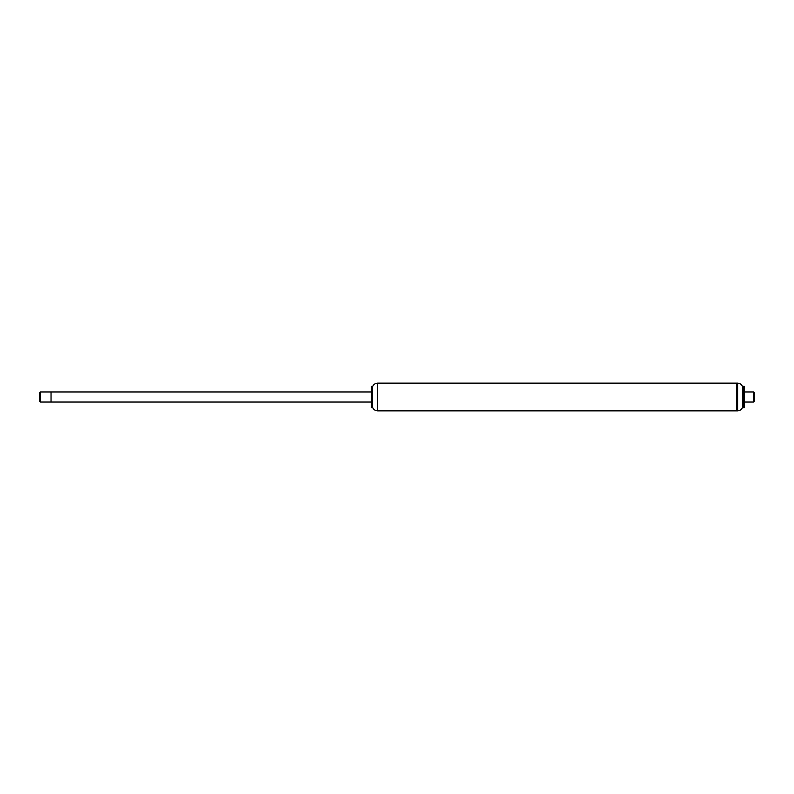 <?xml version="1.0" encoding="UTF-8"?>
<svg xmlns="http://www.w3.org/2000/svg" width="794" height="794" viewBox="0 0 794 794"><rect width="100%" height="100%" fill="white"/><g stroke="black" fill="none" stroke-linecap="round" stroke-linejoin="round"><path stroke-width="1.19" d="M371.413 397L371.413 407.59L372.029 407.59L372.029 386.41L371.413 386.41L371.413 397M371.413 386.41L371.413 407.59M372.346 387.303L372.346 406.697C373.15 409.297 374.917 410.687 377.646 410.865L377.646 383.135C374.917 383.313 373.15 384.703 372.346 387.303L372.029 407.59M377.646 383.135L736.653 383.135L736.653 410.865L737.596 410.865L737.596 383.135L736.653 383.135L736.653 410.865L377.646 410.865M40.325 391.958L40.325 402.042L39.7 401.407L39.7 392.593L40.325 391.958L51.044 391.958L51.044 402.042L371.165 402.042M371.165 391.958L51.044 391.958L51.044 402.042L40.325 402.042M744.216 391.958L753.675 391.958L753.675 402.042L744.216 402.042M753.675 391.958L754.3 392.593L754.3 401.407L753.675 402.042M737.596 383.135C740.306 383.363 742.053 384.772 742.827 387.373L742.827 406.627C742.053 409.228 740.306 410.637 737.596 410.865M743.105 397L743.105 407.65L744.216 407.65L744.216 386.35L743.105 386.35L743.105 397M372.346 406.697L372.277 407.332M742.827 406.627L743.105 407.65M742.827 387.373L743.105 386.35"/></g></svg>
